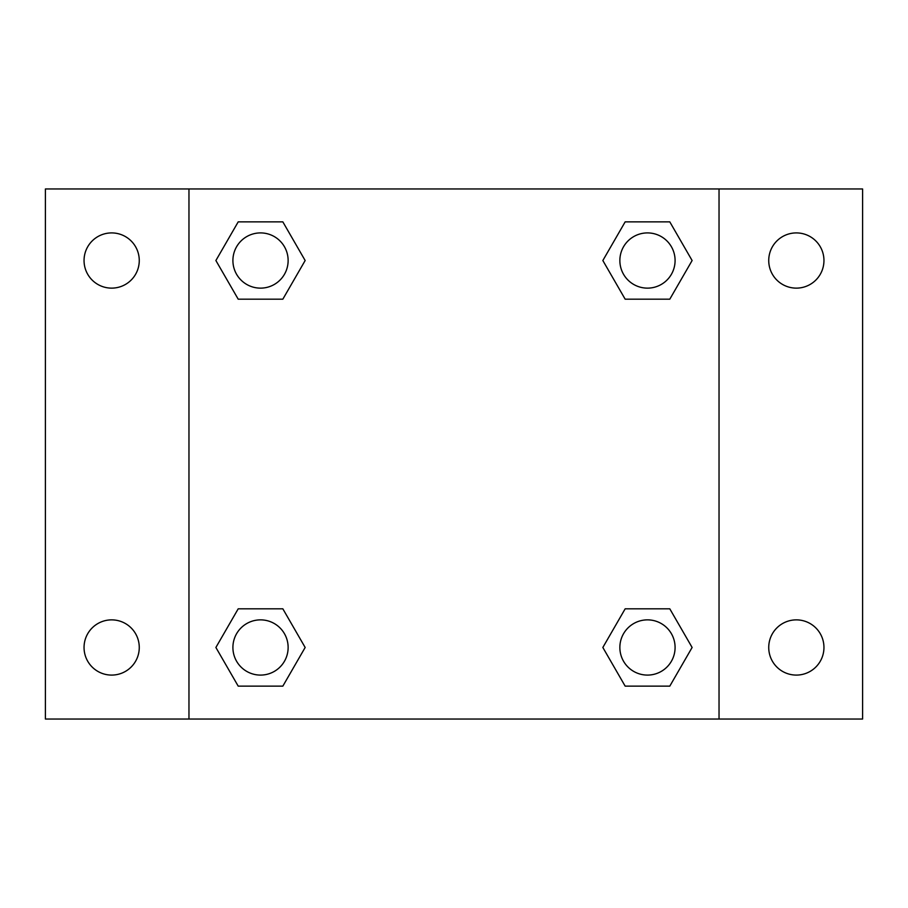 <?xml version="1.0" encoding="UTF-8"?>
<svg xmlns="http://www.w3.org/2000/svg" width="908" height="908" viewBox="0 0 908 908"><rect width="100%" height="100%" fill="white"/><g stroke="black" fill="none" stroke-linecap="round" stroke-linejoin="round"><path stroke-width="1.36" d="M45.4 188.966L862.6 188.966L862.6 719.034L45.4 719.034L45.4 188.966M796.339 232.913A27.603 27.603 0 0 1 823.953 260.528A27.603 27.603 0 0 1 796.339 288.131A27.603 27.603 0 0 1 768.736 260.528A27.603 27.603 0 0 1 796.339 232.913M796.339 619.869A27.603 27.603 0 0 1 823.953 647.472A27.603 27.603 0 0 1 796.339 675.087A27.603 27.603 0 0 1 768.736 647.472A27.603 27.603 0 0 1 796.339 619.869M111.661 619.869A27.603 27.603 0 0 1 139.264 647.472A27.603 27.603 0 0 1 111.661 675.087A27.603 27.603 0 0 1 84.047 647.472A27.603 27.603 0 0 1 111.661 619.869M111.661 232.913A27.603 27.603 0 0 1 139.264 260.528A27.603 27.603 0 0 1 111.661 288.131A27.603 27.603 0 0 1 84.047 260.528A27.603 27.603 0 0 1 111.661 232.913M238.202 608.825L282.842 608.825L305.156 647.472L282.842 686.13L238.202 686.13L215.888 647.472L238.202 608.825L282.842 608.825L238.202 608.825M625.158 221.87L669.798 221.87L692.112 260.528L669.798 299.175L625.158 299.175L602.844 260.528L625.158 221.87L669.798 221.87L625.158 221.87M188.966 719.034L188.966 188.966M719.034 188.966L719.034 719.034M238.202 221.87L282.842 221.87L305.156 260.528L282.842 299.175L238.202 299.175L215.888 260.528L238.202 221.87L282.842 221.87L238.202 221.87M625.158 608.825L669.798 608.825L692.112 647.472L669.798 686.13L625.158 686.13L602.844 647.472L625.158 608.825L669.798 608.825L625.158 608.825M669.798 686.13L625.158 686.13L669.798 686.13M675.087 647.472A27.603 27.603 0 0 0 633.67 623.569A27.603 27.603 0 0 0 633.67 671.387A27.603 27.603 0 0 0 675.087 647.472M282.842 686.13L238.202 686.13L282.842 686.13M288.131 647.472A27.603 27.603 0 0 0 246.715 623.569A27.603 27.603 0 0 0 246.715 671.387A27.603 27.603 0 0 0 288.131 647.472M669.798 299.175L625.158 299.175L669.798 299.175M675.087 260.528A27.603 27.603 0 0 0 633.67 236.613A27.603 27.603 0 0 0 633.67 284.431A27.603 27.603 0 0 0 675.087 260.528M282.842 299.175L238.202 299.175L282.842 299.175M288.131 260.528A27.603 27.603 0 0 0 246.715 236.613A27.603 27.603 0 0 0 246.715 284.431A27.603 27.603 0 0 0 288.131 260.528"/></g></svg>
